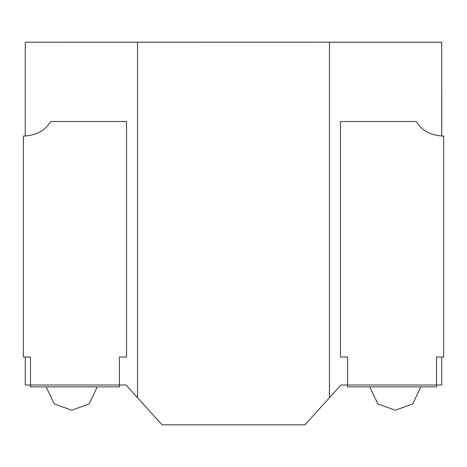 <?xml version="1.0" encoding="UTF-8"?>
<svg xmlns="http://www.w3.org/2000/svg" width="467" height="467" viewBox="0 0 467 467"><rect width="100%" height="100%" fill="white"/><g stroke="black" fill="none" stroke-linecap="round" stroke-linejoin="round"><path stroke-width="0.7" d="M126.551 357.027L126.551 121.508L50.629 121.508C45.147 130.725 36.058 135.582 23.35 136.084L23.35 357.027L30.495 357.027L30.495 385.024L25.282 385.024L30.495 385.024L30.495 386.892L119.406 386.892L119.406 385.024L126.055 385.024L137.537 397.715L137.537 42.228L25.259 42.228L25.259 136.072L25.259 42.228L137.537 42.228L137.537 397.715L162.055 424.818L304.945 424.818L340.945 385.024L347.594 385.024L340.945 385.024L329.463 397.715L329.463 42.228L329.463 397.715L304.945 424.818L162.055 424.818L126.055 385.024L30.495 385.024M119.406 385.024L119.406 357.027L126.399 357.027M23.35 136.084L25.253 136.072M340.449 357.027L340.449 121.508L416.371 121.508C421.853 130.725 430.942 135.582 443.65 136.084L443.65 357.027L436.505 357.027L436.505 385.024L441.718 385.024L436.505 385.024L436.505 386.892L347.594 386.892L347.594 385.024L436.505 385.024M443.65 136.084L441.747 136.072L441.741 42.228L329.463 42.228L441.741 42.228L441.741 136.072M347.594 385.024L347.594 357.027L340.601 357.027M441.718 42.182L25.282 42.228L441.718 42.182M329.463 42.182L137.537 42.182L329.463 42.182M25.259 357.027L25.259 385.024L25.259 357.027M441.741 385.024L441.741 357.027L441.741 385.024M420.808 386.892L412.729 403.926L395.292 410.224L377.856 403.926L369.776 386.892M46.192 386.892L54.271 403.926L71.708 410.224L89.144 403.926L97.224 386.892"/></g></svg>
